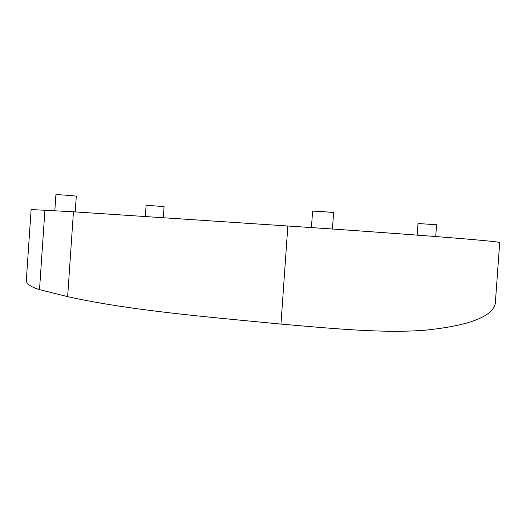 <?xml version="1.0" encoding="UTF-8"?>
<svg xmlns="http://www.w3.org/2000/svg" width="526" height="526" viewBox="0 0 526 526"><rect width="100%" height="100%" fill="white"/><g stroke="black" fill="none" stroke-linecap="round" stroke-linejoin="round"><path stroke-width="0.79" d="M287.847 226.002C388.688 232.676 500.311 241.112 499.7 242.585L495.295 303.581C492.198 316.81 468.896 325.673 425.383 330.177C382.81 333.615 329.98 328.263 280.956 324.088C206.416 316.862 128.916 310.333 67.65 296.651L39.516 289.629C30.883 286.972 26.484 283.948 26.307 280.555L31.126 209.545L73.443 211.787L287.847 226.002L280.956 324.088M311.431 227.62L312.589 211.248C312.148 210.821 334.24 212.333 333.602 212.688L332.445 229.06M417.19 235.089L418.019 223.511L436.56 224.747L435.719 236.509M55.907 194.745L55.907 194.732C55.671 194.344 77.092 195.942 76.29 196.251L75.225 211.893M145.347 216.383L146.11 205.291L164.079 206.586L163.316 217.58M73.443 211.787L67.65 296.651M44.927 210.071L39.516 289.629M31.126 209.545L26.307 280.555M55.907 194.732L54.829 210.656"/></g></svg>
